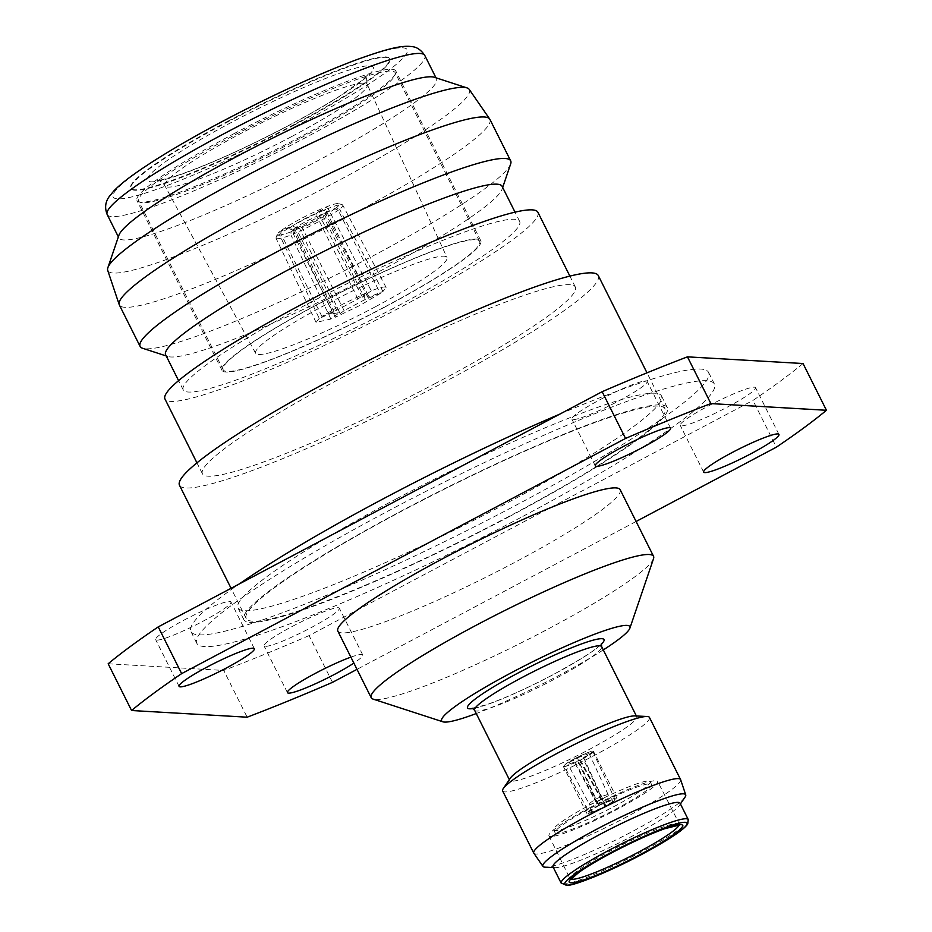 <?xml version="1.0" encoding="UTF-8"?>
<svg xmlns="http://www.w3.org/2000/svg" width="932" height="932" viewBox="0 0 932 932"><rect width="100%" height="100%" fill="white"/><g stroke="black" fill="none" stroke-linecap="round" stroke-linejoin="round"><path stroke-width="0.7" stroke-dasharray="4.66 3.5" d="M508.453 516.701A234.188 26.912 -26.6 0 1 246.199 618.51A234.188 26.912 -26.6 0 1 402.752 510.596A234.188 26.912 -26.6 0 1 665.005 408.787A234.188 26.912 -26.6 0 1 508.453 516.701M598.286 275.569A234.188 26.912 -26.6 0 1 441.745 383.483A234.188 26.912 -26.6 0 1 179.492 485.292M435.955 383.145A208.535 23.964 -26.6 0 1 202.43 473.805A208.535 23.964 -26.6 0 1 341.834 377.716A208.535 23.964 -26.6 0 1 575.347 287.056A208.535 23.964 -26.6 0 1 435.955 383.145M537.904 212.263A208.535 23.964 -26.6 0 1 398.5 308.364A208.535 23.964 -26.6 0 1 164.976 399.012M393.898 308.096A188.136 21.622 -26.6 0 1 183.22 389.879A188.136 21.622 -26.6 0 1 308.981 303.191A188.136 21.622 -26.6 0 1 519.66 221.397A188.136 21.622 -26.6 0 1 393.898 308.096M502.115 186.342A188.136 21.622 -26.6 0 1 502.103 189.149A188.136 21.622 -26.6 0 1 376.342 273.041A188.136 21.622 -26.6 0 1 167.911 356.49A188.136 21.622 -26.6 0 1 165.663 354.824M510.666 163.939A207.219 23.813 -26.6 0 1 372.159 256.335A207.219 23.813 -26.6 0 1 142.596 348.265M489.906 119.366A207.219 23.813 -26.6 0 1 351.387 214.849A207.219 23.813 -26.6 0 1 119.343 304.939M469.192 89.356A202.162 23.23 -26.6 0 1 334.25 182.835A202.162 23.23 -26.6 0 1 107.716 270.373M434.394 77.286A177.616 20.411 -26.6 0 1 436.514 78.871A177.616 20.411 -26.6 0 1 317.789 160.712A177.616 20.411 -26.6 0 1 118.888 237.928A177.616 20.411 -26.6 0 1 118.9 235.283M227.49 121.451A144.728 16.636 -26.6 0 1 389.553 58.541A144.728 16.636 -26.6 0 1 292.811 125.226A144.728 16.636 -26.6 0 1 130.748 188.136A144.728 16.636 -26.6 0 1 227.49 121.451M293.044 125.692A144.728 16.636 153.4 0 0 389.786 59.007A144.728 16.636 153.4 0 0 227.723 121.917A144.728 16.636 153.4 0 0 130.981 188.602A144.728 16.636 153.4 0 0 293.044 125.692M375.445 306.745A107.005 12.302 153.4 0 0 446.999 257.477A107.005 12.302 153.4 0 0 327.144 303.948A107.005 12.302 153.4 0 0 255.636 353.298A107.005 12.302 153.4 0 0 375.445 306.745M319.222 318.383L316.053 322.402L330.895 319.059L339.598 312.488L333.073 313.735L334.075 312.173L319.222 318.383L279.285 234.386A41.439 4.59 154.6 0 0 276.058 237.672A41.439 4.59 154.6 0 0 276.047 238.243A41.439 4.59 154.6 0 0 277.188 238.72A41.439 4.59 154.6 0 0 290.959 235.062L291.052 231.847L297.471 227.361L299.824 228.864A22.368 2.481 -25.4 0 1 293.522 230.251A22.368 2.481 -25.4 0 1 293.277 230.053A22.368 2.481 -25.4 0 1 294.314 228.55L291.099 227A25.001 2.773 154.6 0 0 290.05 229.039A25.001 2.773 154.6 0 0 297.471 227.361M380.279 293.44L365.309 299.417L344.129 310.636L335.438 317.206L359.903 305.44L380.279 293.44L338.223 210.306L335.019 208.838L324.313 213.428L323.451 216.655A22.368 2.12 -26.8 0 1 313.641 222.247A22.368 2.12 -26.8 0 1 302.259 227.874L299.848 226.394A25.001 2.365 153.2 0 0 313.024 219.894A25.001 2.365 153.2 0 0 324.313 213.428M366.73 292.66L342.265 304.415L321.889 316.426L336.743 310.216L357.923 298.986L366.73 292.66L325.548 209.584A41.439 5.592 153.6 0 0 301.001 221.175A41.439 5.592 153.6 0 0 280.707 233.338L281.615 230.204L292.497 225.975L295.747 227.501A22.368 3.017 -26.4 0 1 316.927 216.271L316.962 213.009A25.001 3.378 153.6 0 0 292.497 225.975M335.019 208.838A38.806 3.681 -26.8 0 1 293.417 230.88L293.382 234.072A41.439 3.926 153.2 0 0 317.765 222.142A41.439 3.926 153.2 0 0 338.223 210.306M344.129 310.636L302.259 227.874M371.274 290.807L362.455 297.133L368.361 295.63L367.977 297.459L382.947 291.483L386.104 287.44L384.963 286.974C382.714 286.893 378.147 288.174 371.274 290.807L327.982 208.582L325.571 207.195L319.338 212.042L319.361 215.28A22.368 2.656 -27.8 0 1 325.233 213.708A22.368 2.656 -27.8 0 1 325.839 213.964A22.368 2.656 -27.8 0 1 325.851 214.325A22.368 2.656 -27.8 0 1 324.872 215.595L325.711 212.403A25.001 2.971 152.2 0 0 326.957 210.83A25.001 2.971 152.2 0 0 326.27 210.143A25.001 2.971 152.2 0 0 319.338 212.042M325.571 207.195A38.806 4.613 -27.8 0 1 338.677 203.63A38.806 4.613 -27.8 0 1 336.405 207.824L339.656 209.257A41.439 4.928 152.2 0 0 342.72 205.075A41.439 4.928 152.2 0 0 342.184 204.69A41.439 4.928 152.2 0 0 341.59 204.597A41.439 4.928 152.2 0 0 327.982 208.582M367.977 297.459L324.872 215.595M368.361 295.63L325.839 213.964M291.052 231.847A38.806 4.299 -25.4 0 1 278.365 235.202A38.806 4.299 -25.4 0 1 277.317 234.223A38.806 4.299 -25.4 0 1 280.229 231.218L279.285 234.386M281.615 230.204A38.806 5.242 -26.4 0 1 300.465 218.915A38.806 5.242 -26.4 0 1 323.206 208.162L325.548 209.584M520.93 517.423A289.444 33.272 -26.6 0 1 196.792 643.255A289.444 33.272 -26.6 0 1 390.287 509.874A289.444 33.272 -26.6 0 1 714.413 384.054A289.444 33.272 -26.6 0 1 520.93 517.423M559.783 414.146A289.444 33.272 -26.6 0 1 708.565 372.369A289.444 33.272 -26.6 0 1 515.07 505.738A289.444 33.272 -26.6 0 1 190.944 631.57A289.444 33.272 -26.6 0 1 239.221 583.98M396.31 498.876A236.821 27.214 -26.6 0 1 661.499 395.925A236.821 27.214 -26.6 0 1 503.198 505.051A236.821 27.214 -26.6 0 1 237.998 608.002A236.821 27.214 -26.6 0 1 396.31 498.876M509.047 516.736A236.821 27.214 153.4 0 0 667.359 407.61A236.821 27.214 153.4 0 0 402.158 510.561A236.821 27.214 153.4 0 0 243.858 619.687A236.821 27.214 153.4 0 0 509.047 516.736M579.494 759.988L604.88 806.157A14.469 1.748 -28.4 0 1 591.144 811.457A14.469 1.748 -28.4 0 1 598.449 805.784L573.926 759.662C568.951 762.527 566.994 764.112 568.042 764.415L580.461 760.034C572.399 764.03 567.04 766.139 564.384 766.349L589.094 812.704A16.846 2.039 -28.4 0 1 597.913 805.749L598.449 805.784M564.384 766.349C562.986 765.906 565.841 763.658 572.959 759.603L597.913 805.749M604.88 806.157L605.416 806.192A16.846 2.039 -28.4 0 1 589.56 812.89A16.846 2.039 -28.4 0 1 589.094 812.704M582.22 759.137A16.846 1.934 153.4 0 0 593.486 751.378A16.846 1.934 153.4 0 0 574.625 758.695A16.846 1.934 153.4 0 0 563.359 766.453A16.846 1.934 153.4 0 0 582.22 759.137M598.099 805.586A16.846 1.934 -26.6 0 1 616.961 798.258A16.846 1.934 -26.6 0 1 605.707 806.017A16.846 1.934 -26.6 0 1 586.845 813.345A16.846 1.934 -26.6 0 1 598.099 805.586M600.022 399.712A42.103 4.835 -26.6 0 1 647.169 381.409A42.103 4.835 -26.6 0 1 619.034 400.807A42.103 4.835 -26.6 0 1 571.887 419.109A42.103 4.835 -26.6 0 1 600.022 399.712M708.402 405.968A42.103 4.835 -26.6 0 1 755.549 387.665A42.103 4.835 -26.6 0 1 727.403 407.074A42.103 4.835 -26.6 0 1 680.255 425.376A42.103 4.835 -26.6 0 1 708.402 405.968M292.182 626.49A42.103 4.835 -26.6 0 1 339.33 608.188A42.103 4.835 -26.6 0 1 311.183 627.597A42.103 4.835 -26.6 0 1 264.036 645.899A42.103 4.835 -26.6 0 1 292.182 626.49M350.886 657.142A42.103 4.835 -26.6 0 1 362.734 654.94A42.103 4.835 -26.6 0 1 353.88 663.095M183.802 620.234A42.103 4.835 -26.6 0 1 230.95 601.932A42.103 4.835 -26.6 0 1 202.815 621.329A42.103 4.835 -26.6 0 1 155.667 639.632A42.103 4.835 -26.6 0 1 183.802 620.234M685.043 797.116A79.849 9.18 -26.6 0 1 632.292 831.542A79.849 9.18 -26.6 0 1 545.138 867.179M680.64 779.7A82.098 9.437 -26.6 0 1 625.698 817.387A82.098 9.437 -26.6 0 1 533.838 853.211M589.595 807.811A60.778 6.99 -26.6 0 1 657.654 781.389A60.778 6.99 -26.6 0 1 617.019 809.395A60.778 6.99 -26.6 0 1 548.96 835.829A60.778 6.99 -26.6 0 1 589.595 807.811M680.057 803.209A71.042 8.167 -26.6 0 1 679.498 805.318A71.042 8.167 -26.6 0 1 632.56 835.946A71.042 8.167 -26.6 0 1 555.029 867.645A71.042 8.167 -26.6 0 1 553.002 866.83M634.727 715.916A71.042 8.167 -26.6 0 1 636.754 716.731A71.042 8.167 -26.6 0 1 589.257 749.468A71.042 8.167 -26.6 0 1 509.699 780.352A71.042 8.167 -26.6 0 1 510.258 778.243M649.476 717.454A82.098 9.437 -26.6 0 1 594.593 755.281A82.098 9.437 -26.6 0 1 502.663 790.965M603.295 649.919A105.258 12.093 -26.6 0 1 559.526 675.118A105.258 12.093 -26.6 0 1 476.252 713.539M653.53 558.664A157.881 18.151 -26.6 0 1 547.993 629.065A157.881 18.151 -26.6 0 1 373.091 699.105M620.176 489.708A157.881 18.151 -26.6 0 1 514.639 562.45A157.881 18.151 -26.6 0 1 337.838 631.092M589.735 805.097A53.939 6.198 -26.6 0 1 650.14 781.645A53.939 6.198 -26.6 0 1 614.072 806.506A53.939 6.198 -26.6 0 1 553.666 829.958A53.939 6.198 -26.6 0 1 589.735 805.097M591.133 807.904A53.939 6.198 -26.6 0 1 651.538 784.453A53.939 6.198 -26.6 0 1 615.481 809.314A53.939 6.198 -26.6 0 1 555.076 832.765A53.939 6.198 -26.6 0 1 591.133 807.904M803.034 363.527A421.008 48.394 -26.6 0 1 752.974 400.411L776.379 447.162M332.479 682.352L309.063 635.601L752.974 400.411M309.063 635.601A421.008 48.394 -26.6 0 1 223.75 670.446L247.155 717.197M108.17 663.77L223.75 670.446M636.09 521.489L357.003 669.351M598.426 805.481L598.961 805.516A14.469 1.573 -24.8 0 1 612.941 800.693A14.469 1.573 -24.8 0 1 605.392 805.889L605.928 805.912A16.846 1.829 155.2 0 0 615.143 799.773A16.846 1.829 155.2 0 0 598.426 805.481L576.384 757.786L577.351 757.844L598.961 805.516M577.351 757.844L589.152 753.557L582.919 758.17L605.392 805.889M582.919 758.17L583.886 758.229L605.928 805.912M583.886 758.229L592.927 751.681L586.321 753.254L576.384 757.786M580.461 760.034L605.416 806.192M600.954 799.668A12.629 1.526 -28.4 0 1 589.653 804.386A12.629 1.526 -28.4 0 1 589.304 804.234L568.042 764.415M572.959 759.603L573.926 759.662M316.962 213.009L323.206 208.162M325.711 212.403L336.405 207.824M299.848 226.394L293.417 230.88M291.099 227L280.229 231.218M357.923 298.986L316.927 216.271M336.743 310.216L295.747 227.501M321.889 316.426L280.707 233.338M382.947 291.483L339.656 209.257M362.455 297.133L319.361 215.28M335.438 317.206L293.382 234.072M365.309 299.417L323.451 216.655M334.075 312.173L294.314 228.55M339.598 312.488L299.824 228.864M330.895 319.059L290.959 235.062M233.687 133.835A144.728 16.636 -26.6 0 1 395.762 70.925A144.728 16.636 -26.6 0 1 395.75 73.08A144.728 16.636 -26.6 0 1 299.009 137.61A144.728 16.636 -26.6 0 1 138.682 201.813A144.728 16.636 -26.6 0 1 136.946 200.52A144.728 16.636 -26.6 0 1 233.687 133.835M384.066 307.467A144.728 16.636 153.4 0 0 480.807 240.771A144.728 16.636 153.4 0 0 318.744 303.692A144.728 16.636 153.4 0 0 222.002 370.377A144.728 16.636 153.4 0 0 384.066 307.467M383.763 307.443A143.411 16.485 -26.6 0 1 223.179 369.783A143.411 16.485 -26.6 0 1 319.035 303.692A143.411 16.485 -26.6 0 1 479.63 241.353A143.411 16.485 -26.6 0 1 383.763 307.443M299.3 138.763A143.411 16.485 -26.6 0 1 140.429 202.384A143.411 16.485 -26.6 0 1 138.705 201.102A143.411 16.485 -26.6 0 1 234.573 135.024A143.411 16.485 -26.6 0 1 395.168 72.684A143.411 16.485 -26.6 0 1 395.156 74.816A143.411 16.485 -26.6 0 1 299.3 138.763M107.192 214.546A177.616 20.411 153.4 0 0 306.08 137.342A177.616 20.411 153.4 0 0 424.817 55.501M297.261 125.482A164.451 18.908 -26.6 0 1 117.607 198.854A164.451 18.908 -26.6 0 1 223.039 121.195A164.451 18.908 -26.6 0 1 402.694 47.812A164.451 18.908 -26.6 0 1 297.261 125.482M288.885 125.447A126.298 14.516 -26.6 0 1 150.914 181.798A126.298 14.516 -26.6 0 1 231.882 122.162A126.298 14.516 -26.6 0 1 369.853 65.811A126.298 14.516 -26.6 0 1 288.885 125.447M291.588 136.596A113.145 13.001 -26.6 0 1 164.906 185.817A113.145 13.001 -26.6 0 1 240.514 133.637A113.145 13.001 -26.6 0 1 367.243 84.497A113.145 13.001 -26.6 0 1 291.588 136.596M474.586 710.231A71.042 8.167 153.4 0 0 554.144 679.346A71.042 8.167 153.4 0 0 601.641 646.61M601.222 644.338A76.308 8.772 -26.6 0 1 552.991 674.745A76.308 8.772 -26.6 0 1 473.025 708.541M688.247 819.566A71.042 8.167 -26.6 0 1 640.762 852.302A71.042 8.167 -26.6 0 1 561.204 883.187M679.125 824.878A60.778 6.99 153.4 0 0 679.078 824.168A60.778 6.99 153.4 0 0 611.008 850.59A60.778 6.99 153.4 0 0 570.372 878.596A60.778 6.99 153.4 0 0 570.92 879.062M601.874 799.178A12.629 1.375 155.2 0 0 608.235 794.856A12.629 1.375 155.2 0 0 596.305 798.864M591.144 811.457L589.304 804.234A12.629 1.526 -28.4 0 1 595.385 799.353M246.199 618.51L231.078 588.302M202.43 473.805L196.943 462.855M183.22 389.879L178.583 380.64M167.911 356.49L166.222 355.942M118.888 237.928L118.364 236.868M255.636 353.298L164.906 185.817C161.702 181.891 159.244 180.062 157.531 180.354C155.749 181.495 162.972 179.666 179.212 174.855C209.514 164.288 245.966 147.839 288.582 125.517C308.236 115.079 325.186 105.339 339.423 96.287L361.779 80.56L367.278 75.317C366.299 74.502 366.288 77.566 367.243 84.497L446.999 257.477M277.317 234.223L276.058 237.672M325.851 214.325L326.957 210.83M196.792 643.255L190.944 631.57M667.359 407.61L661.499 395.925M616.961 798.258L593.486 751.378M472.186 708.203L485.922 704.907C504.41 698.511 526.731 688.468 552.874 674.768C580.287 659.658 595.781 649.988 599.346 645.76L601.455 643.476M670.586 428.149L647.169 381.409M778.954 434.417L755.549 387.665M362.734 654.94L339.33 608.188M254.366 648.672L230.95 601.932M548.96 835.829L570.512 879.68M679.859 824.925L657.654 781.389M509.699 780.352L509.338 779.618M555.029 867.645L553.375 867.564M651.538 784.453L650.14 781.645M555.076 832.765L553.666 829.958M679.498 805.318L680.43 803.943M636.754 716.731L636.381 715.986M179.072 686.371L155.667 639.632M287.44 692.639L264.036 645.899M703.66 472.116L680.255 425.376M595.292 465.849L571.887 419.109M586.845 813.345L563.359 766.453M589.152 753.557L608.235 794.856L612.941 800.693M592.927 751.681L615.143 799.773M243.858 619.687L237.998 608.002M714.413 384.054L708.565 372.369M338.677 203.63L342.184 204.69M293.522 230.251L290.05 229.039M386.093 287.44L342.72 205.075M333.073 313.735L293.277 230.053M316.065 322.402L276.047 238.243M436.514 78.871L435.99 77.81M502.103 189.149L502.674 187.46M519.66 221.397L515.035 212.158M575.347 287.056L569.871 276.105M665.005 408.787L646.994 372.835M480.807 240.771L395.762 70.925M140.429 202.384L138.682 201.813M223.179 369.783L138.705 201.102M479.63 241.353L395.168 72.684M395.156 74.816L395.75 73.08M222.002 370.377L136.946 200.52"/><path stroke-width="1.4" d="M231.078 588.302L179.492 485.292A234.188 26.912 -26.6 0 1 336.044 377.378A234.188 26.912 -26.6 0 1 598.286 275.569L646.994 372.835M196.943 462.855L164.976 399.012A208.535 23.964 -26.6 0 1 304.38 302.923A208.535 23.964 -26.6 0 1 537.904 212.263L569.871 276.105M178.583 380.64L165.663 354.824A188.136 21.622 -26.6 0 1 291.425 268.125A188.136 21.622 -26.6 0 1 502.115 186.342L515.035 212.158M166.222 355.942L142.596 348.265A207.219 23.813 -26.6 0 1 140.115 346.424A207.219 23.813 -26.6 0 1 278.633 250.929A207.219 23.813 -26.6 0 1 510.678 160.852A207.219 23.813 -26.6 0 1 510.666 163.939L502.674 187.46M140.115 346.424L119.343 304.939A207.219 23.813 -26.6 0 1 119.191 304.578A207.219 23.813 -26.6 0 1 257.861 209.444A207.219 23.813 -26.6 0 1 489.708 119.04A207.219 23.813 -26.6 0 1 489.906 119.366L510.678 160.852M119.191 304.578L107.716 270.373A202.162 23.23 -26.6 0 1 107.867 267.705A202.162 23.23 -26.6 0 1 242.996 177.558A202.162 23.23 -26.6 0 1 466.967 87.888A202.162 23.23 -26.6 0 1 469.192 89.356L489.708 119.04M107.867 267.705L118.9 235.283A177.616 20.411 -26.6 0 1 237.625 156.075A177.616 20.411 -26.6 0 1 434.394 77.286L466.967 87.888M239.221 583.98A289.444 33.272 -26.6 0 1 384.438 498.189A289.444 33.272 -26.6 0 1 559.783 414.146M623.438 446.451A42.103 4.835 -26.6 0 1 670.586 428.149A42.103 4.835 -26.6 0 1 642.439 447.546A42.103 4.835 -26.6 0 1 595.292 465.849A42.103 4.835 -26.6 0 1 623.438 446.451M731.806 452.719A42.103 4.835 -26.6 0 1 778.954 434.417A42.103 4.835 -26.6 0 1 750.808 453.814A42.103 4.835 -26.6 0 1 703.66 472.116A42.103 4.835 -26.6 0 1 731.806 452.719M353.88 663.095A42.103 4.835 -26.6 0 1 334.588 674.337A42.103 4.835 -26.6 0 1 287.44 692.639A42.103 4.835 -26.6 0 1 315.587 673.242A42.103 4.835 -26.6 0 1 350.886 657.142M207.219 666.974A42.103 4.835 -26.6 0 1 254.366 648.672A42.103 4.835 -26.6 0 1 226.22 668.069A42.103 4.835 -26.6 0 1 179.072 686.371A42.103 4.835 -26.6 0 1 207.219 666.974M553.375 867.564L545.138 867.179A79.849 9.18 -26.6 0 1 542.948 866.387A79.849 9.18 -26.6 0 1 596.247 829.457A79.849 9.18 -26.6 0 1 685.731 794.88A79.849 9.18 -26.6 0 1 685.043 797.116L680.43 803.943M542.948 866.387L533.838 853.211A82.098 9.437 -26.6 0 1 533.756 853.083A82.098 9.437 -26.6 0 1 588.64 815.244A82.098 9.437 -26.6 0 1 680.581 779.56A82.098 9.437 -26.6 0 1 680.64 779.7L685.731 794.88M561.204 883.187L553.002 866.83A71.042 8.167 -26.6 0 1 600.499 834.093A71.042 8.167 -26.6 0 1 680.057 803.209L688.247 819.566A71.042 8.167 -26.6 0 0 608.689 850.45A71.042 8.167 -26.6 0 0 561.204 883.187L567.67 885.33C574.893 885.412 610.157 871.362 641.391 854.597C668.477 840 683.925 829.783 687.746 823.946L688.247 819.566M533.756 853.083L502.663 790.965A82.098 9.437 -26.6 0 1 503.303 788.53L510.258 778.243A71.042 8.167 -26.6 0 1 557.196 747.615A71.042 8.167 -26.6 0 1 634.727 715.916L647.134 716.498A82.098 9.437 -26.6 0 1 649.476 717.454L680.581 779.56M503.303 788.53A82.098 9.437 -26.6 0 1 557.534 753.138A82.098 9.437 -26.6 0 1 647.134 716.498M476.252 713.539A105.258 12.093 -26.6 0 1 442.921 721.811A105.258 12.093 -26.6 0 1 512.018 672.38A105.258 12.093 -26.6 0 1 629.881 628.191A105.258 12.093 -26.6 0 1 603.295 649.919M442.921 721.811L373.091 699.105A157.881 18.151 -26.6 0 1 371.204 697.695A157.881 18.151 -26.6 0 1 476.741 624.953A157.881 18.151 -26.6 0 1 653.542 556.311A157.881 18.151 -26.6 0 1 653.53 558.664L629.881 628.191M371.204 697.695L337.838 631.092A157.881 18.151 -26.6 0 1 443.387 558.338A157.881 18.151 -26.6 0 1 620.176 489.708L653.542 556.311M602.142 391.696L158.242 626.887L181.647 673.626L625.547 438.448L602.142 391.696A421.008 48.394 -26.6 0 1 687.455 356.851L710.871 403.591L826.439 410.278L803.034 363.527L687.455 356.851M357.003 669.351L332.479 682.352A421.008 48.394 -26.6 0 1 247.155 717.197L131.575 710.51L108.17 663.77A421.008 48.394 -26.6 0 1 158.242 626.887M625.547 438.448A421.008 48.394 -26.6 0 1 710.871 403.591M131.575 710.51A421.008 48.394 -26.6 0 1 181.647 673.626M826.439 410.278A421.008 48.394 -26.6 0 1 776.379 447.162L636.09 521.489M225.917 132.705A177.616 20.411 153.4 0 0 107.192 214.546C104.605 208.011 105.258 202.058 109.149 196.687L113.855 190.909C119.005 185.596 126.461 179.515 136.235 172.665C157.846 157.543 186.68 140.406 222.725 121.253C271.515 95.588 315.727 75.224 355.372 60.161C388.306 48.231 401.995 45.249 411.618 46.6C416.581 46.845 420.984 49.815 424.817 55.501A177.616 20.411 153.4 0 0 225.917 132.705M601.455 643.476L601.641 646.61A71.042 8.167 153.4 0 0 522.083 677.494A71.042 8.167 153.4 0 0 474.586 710.231L472.186 708.203M473.025 708.541A76.308 8.772 -26.6 0 1 518.553 672.753A76.308 8.772 -26.6 0 1 585.005 642.707A76.308 8.772 -26.6 0 1 601.222 644.338M610.46 852.827A68.409 7.864 153.4 0 0 566.598 885.132A68.409 7.864 153.4 0 0 641.332 854.609A68.409 7.864 153.4 0 0 685.195 822.304A68.409 7.864 153.4 0 0 610.46 852.827M570.92 879.062A60.778 6.99 153.4 0 0 638.443 852.174A60.778 6.99 153.4 0 0 679.125 824.878M640.202 854.539A63.411 7.293 -26.6 0 1 570.932 882.837A63.411 7.293 -26.6 0 1 611.59 852.885A63.411 7.293 -26.6 0 1 680.861 824.599A63.411 7.293 -26.6 0 1 640.202 854.539M118.364 236.868L107.192 214.546M570.372 878.596L570.512 879.68L579.122 872.189C587.09 866.609 597.925 860.166 611.648 852.873C631.64 842.377 649.266 834.338 664.516 828.769L679.859 824.925L679.078 824.168M509.338 779.618L474.586 710.231M636.381 715.986L601.641 646.61M435.99 77.81L424.817 55.501"/></g></svg>
